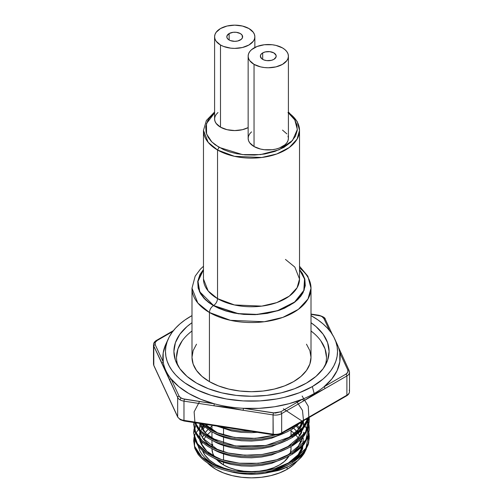 <?xml version="1.0" encoding="UTF-8"?>
<svg xmlns="http://www.w3.org/2000/svg" width="503" height="503" viewBox="0 0 503 503"><rect width="100%" height="100%" fill="white"/><g stroke="black" fill="none" stroke-linecap="round" stroke-linejoin="round"><path stroke-width="0.75" d="M299.524 267.904A59.505 34.355 180 0 1 311.005 288.188A59.505 34.355 180 0 1 274.273 319.927A59.505 34.355 180 0 1 209.424 312.482L209.424 381.632A59.505 34.355 0 0 0 274.273 389.077A59.505 34.355 0 0 0 311.005 357.337L309.861 364.04L306.478 370.485L300.976 376.426L293.576 381.632L284.56 385.902L274.273 389.077L263.107 391.032L251.5 391.692L239.893 391.032L228.727 389.077L218.44 385.902L209.424 381.632L202.024 376.426L196.522 370.485L193.139 364.04L191.995 357.337L193.139 350.635L196.522 344.19M288.408 112.659A48.024 27.728 180 0 1 299.524 130.403A48.024 27.728 180 0 1 269.878 156.018A48.024 27.728 180 0 1 217.541 150.007L217.541 298.637A48.024 27.728 0 0 0 269.878 304.648A48.024 27.728 0 0 0 299.524 279.033L294.833 267.08L285.459 259.429M220.49 127.171A20.133 11.619 0 0 0 248.149 127.617L242.427 129.692L234.725 130.573L227.023 129.692L220.49 127.171L220.49 44.987L220.49 127.171L216.127 123.398L214.982 121.223L214.592 118.953A20.133 11.619 0 0 0 220.49 127.171M248.96 28.552A20.133 11.619 180 0 1 254.851 36.769A20.133 11.619 180 0 1 242.427 47.508A20.133 11.619 180 0 1 220.49 44.987L223.539 46.433L230.795 48.169L234.725 48.395L242.427 47.508L248.96 44.987L253.323 41.221L254.468 39.039L254.851 36.769L254.468 34.506L253.323 32.324L248.96 28.552L242.427 26.037L234.725 25.15L227.023 26.037L220.49 28.552L216.127 32.324L214.982 34.506L214.592 36.769L214.982 39.039L216.127 41.221L220.49 44.987A20.133 11.619 180 0 1 214.592 36.769A20.133 11.619 180 0 1 227.023 26.037A20.133 11.619 180 0 1 248.96 28.552M254.04 146.543A20.133 11.619 0 0 0 275.977 149.064A20.133 11.619 0 0 0 288.408 138.325L288.018 140.595L286.873 142.77L285.012 144.782L279.461 147.989L275.977 149.064L272.205 149.724L264.352 149.724L260.573 149.064L254.04 146.543L254.04 64.359L254.04 146.543L249.677 142.77L248.532 140.595L248.149 138.325A20.133 11.619 0 0 0 254.04 146.543M282.51 47.923A20.133 11.619 180 0 1 288.408 56.141A20.133 11.619 180 0 1 275.977 66.88A20.133 11.619 180 0 1 254.04 64.359L260.573 66.88L264.352 67.54L268.275 67.767L275.977 66.88L282.51 64.359L286.873 60.593L288.018 58.411L288.408 56.141L288.018 53.878L286.873 51.696L285.012 49.684L282.51 47.923L275.977 45.408L272.205 44.742L264.352 44.742L257.09 46.477L251.538 49.684L249.677 51.696L248.532 53.878L248.149 56.141L248.532 58.411L249.677 60.593L254.04 64.359A20.133 11.619 180 0 1 248.149 56.141A20.133 11.619 180 0 1 260.573 45.408A20.133 11.619 180 0 1 282.51 47.923M229.129 33.544A7.91 4.565 180 0 1 237.749 32.557A7.91 4.565 180 0 1 242.635 36.769A7.91 4.565 180 0 1 240.315 40.001A7.91 4.565 180 0 1 231.701 40.988A7.91 4.565 180 0 1 226.815 36.769A7.91 4.565 180 0 1 229.129 33.544L229.129 40.001L229.129 33.544L233.178 32.293L236.265 32.293L240.315 33.544L242.031 35.028L242.477 37.662L241.302 39.309L237.749 40.988L234.725 41.34L230.33 40.567L228.148 39.309L226.966 37.662L226.966 35.883L229.129 33.544M262.685 52.916A7.91 4.565 180 0 1 271.299 51.922A7.91 4.565 180 0 1 276.185 56.141A7.91 4.565 180 0 1 273.871 59.373A7.91 4.565 180 0 1 265.251 60.36A7.91 4.565 180 0 1 260.365 56.141A7.91 4.565 180 0 1 262.685 52.916L262.685 59.373L262.685 52.916L265.251 51.922L269.822 51.664L273.871 52.916L276.034 55.255L276.034 57.034L273.871 59.373L271.299 60.36L266.735 60.624L263.88 59.939L261.698 58.681L260.365 56.141L260.969 54.393L262.685 52.916M288.408 112.917L294.802 119.909L297.342 129.497L292.551 140.456L279.121 149.781L260.535 154.603L242.528 154.61L219.069 147.366L217.541 150.007A48.024 27.728 180 0 1 203.476 130.403L208.167 142.349L217.541 150.007L219.069 147.366L211.82 141.921L206.557 133.924L206.469 123.612L214.592 112.917L209.518 117.966L207.62 120.927L205.74 126.844L206.092 132.383L208.135 137.262L211.285 141.374L215.045 144.713L223.659 149.687L229.443 151.856L236.561 153.679L245.011 154.855L254.612 155.062L264.855 153.975L274.952 151.397L283.931 147.366L290.916 142.179L295.38 136.351L297.26 130.434L296.908 124.895L294.865 120.016L291.715 115.904L287.955 112.565M214.592 36.769L214.592 118.953L214.982 116.683L216.127 114.508L217.988 112.496M282.51 130.107L286.873 133.88M288.018 136.055L288.408 138.325L288.408 56.141M248.149 56.141L248.149 138.325L248.532 136.055L249.677 133.88L251.538 131.868M299.524 130.403L299.524 279.033L297.097 287.729L289.313 296.122L276.776 302.611L261.774 306.12L234.473 304.956L217.541 298.637C217.29 301.542 215.969 303.831 213.574 305.503C215.969 303.831 217.29 301.542 217.541 298.637L208.167 290.979L203.476 279.033A48.024 27.728 0 0 0 217.541 298.637L217.541 150.007L234.473 156.326L261.774 157.483L276.776 153.975L289.313 147.492L297.097 139.098L299.524 130.403L297.16 121.443L288.408 111.987M203.476 266.269L200.439 269.092L195.164 276.172L191.995 288.188L197.805 302.995L209.424 312.482C209.676 309.571 210.996 307.283 213.391 305.61L205.589 299.907L199.477 291.746L197.767 281.164L203.476 269.489L199.936 274.55L197.729 281.498L198.144 288.012L200.54 293.746L204.243 298.575L208.67 302.498L213.391 305.61C210.996 307.283 209.676 309.571 209.424 312.482A59.505 34.355 180 0 1 191.995 288.188L191.995 357.337A59.505 34.355 0 0 0 209.424 381.632L209.424 312.482L230.405 320.31L264.226 321.75L282.818 317.399L298.354 309.364L307.999 298.971L311.005 288.188L311.005 357.337L309.861 350.635L306.478 344.19M213.574 305.503L199.785 291.822L198.006 281.378L203.476 269.828L200.194 274.594L198.729 278.077L197.993 281.51L198.408 287.986L200.791 293.695L204.476 298.499L208.877 302.404L213.574 305.503L218.943 308.22L225.709 310.76L234.027 312.885L243.917 314.262L255.134 314.501L267.118 313.231L278.92 310.219L289.426 305.503L293.853 302.611L297.594 299.442L300.587 296.085L302.806 292.627L304.271 289.143L305.007 285.71L304.592 279.228L302.209 273.525L299.524 269.828L304.541 279.027L303.812 290.432L294.62 302.026L277.505 310.691L256.989 314.413L238.177 313.602L213.574 305.503M299.524 269.489L302.46 273.475L304.856 279.209L305.271 285.723L303.064 292.671L300.825 296.148L297.82 299.518L294.06 302.699L284.566 308.182L279.058 310.351L267.194 313.382L255.153 314.658L243.88 314.413L233.945 313.029L225.583 310.892L218.786 308.339L213.391 305.61L238.252 313.771L257.278 314.545L277.977 310.716L295.123 301.882L304.189 290.156L304.717 278.687L299.524 269.489M189.153 333.288L191.995 330.993A74.985 43.289 0 0 0 177.943 365.738M196.629 383.148A77.6 44.805 180 0 1 176.515 362.996A77.6 44.805 180 0 1 191.995 322.712L186.978 326.579L179.804 334.325L175.39 342.725L173.9 351.471L175.39 360.211L179.804 368.611L186.978 376.357L196.629 383.148L208.387 388.718L221.804 392.862L236.36 395.408L251.5 396.27L266.64 395.408L281.196 392.862L294.613 388.718L306.371 383.148L316.022 376.357L323.196 368.611L327.61 360.211L329.1 351.471L327.61 342.725L323.196 334.325L316.022 326.579L311.005 322.706A77.6 44.805 180 0 1 326.485 362.996A77.6 44.805 180 0 1 271.639 394.736A77.6 44.805 180 0 1 196.629 383.148M349.201 370.963A8.916 5.149 180 0 1 349.503 372.295A8.916 5.149 180 0 1 346.894 375.936A1.44 0.83 -120 0 0 345.875 374.175L323.938 386.838A88.647 51.18 180 0 1 314.18 393.528L312.332 386.587A86.026 49.665 180 0 1 208.544 394.503A86.026 49.665 180 0 1 168.373 338.689A86.026 49.665 180 0 1 190.668 316.349A86.026 49.665 180 0 1 191.995 315.601L184.997 319.958L179.973 323.875L175.629 328.057L172.02 332.464L169.178 337.048L167.128 341.776L165.889 346.598L165.474 351.471L165.889 356.338L167.128 361.16L169.178 365.888L172.02 370.478L175.629 374.88L179.973 379.061L184.997 382.978L196.924 389.863L210.946 395.27L226.526 398.998L243.068 400.897L259.932 400.897L276.474 398.998L284.421 397.357L299.298 392.768L312.332 386.587L314.18 393.528A88.647 51.18 180 0 1 302.592 399.162A88.647 51.18 0 0 0 314.18 393.528A88.647 51.18 0 0 0 323.938 386.838A1.44 0.83 60 0 1 324.957 388.599L346.894 375.936L346.894 395.188A1.44 0.83 60 0 1 346.592 395.848A1.44 0.83 60 0 1 345.875 395.773M168.373 338.689L165.839 344.165A88.647 51.18 0 0 0 163.217 361.978A88.647 51.18 0 0 0 171.033 378.809A88.647 51.18 0 0 0 214.316 403.796A88.647 51.18 0 0 0 243.471 408.304A88.647 51.18 0 0 0 302.592 399.162L280.655 411.825L273.437 412.944L273.066 414.918L273.211 434.793L273.066 434.171L183.979 420.389A8.916 5.149 180 0 1 179.98 419.056L180.275 419.716L179.98 419.056A8.916 5.149 180 0 1 177.672 416.748A1.44 1.132 155.1 0 0 177.766 417.157M211.958 448.795A39.542 22.83 0 0 0 214.259 456.473L212.719 453.247L211.958 448.795M216.504 459.421A39.542 22.83 0 0 0 223.539 464.935L223.539 462.288L223.539 464.935L229.531 467.777L236.366 469.884L243.785 471.185L251.5 471.625L259.215 471.185L266.634 469.884L273.469 467.777L279.461 464.935L284.377 461.477L288.942 456.139A39.542 22.83 0 0 1 223.539 464.935L216.504 459.421M223.539 460.207L223.539 453.907L223.539 460.207M223.539 451.826L223.539 445.526L223.539 451.826M223.539 443.445L223.539 437.145L223.539 443.445M223.539 435.064L223.539 428.757L223.539 435.064M287.087 469.343L287.087 467.186L287.087 469.343A50.325 29.055 0 0 0 296.977 461.238L293.343 464.935L287.087 469.343L279.461 472.952L270.759 475.637L261.321 477.29L251.5 477.85L241.679 477.29L232.241 475.637L223.539 472.952L215.913 469.343L209.657 464.935L207.305 462.691A50.325 29.055 0 0 0 287.087 469.343M209.657 432.655L211.153 431.429A50.325 29.055 0 0 0 207.318 434.888M205.853 436.56A50.325 29.055 0 0 0 203.765 439.591L205.004 437.673M202.143 443.124L202.458 442.269A50.325 29.055 0 0 0 201.64 444.853M227.513 469.639A50.325 29.055 180 0 1 202.476 450.669L205.004 455.215L209.657 460.239L215.913 464.646L227.507 469.639M201.407 441.301L201.175 444.055A50.325 29.055 180 0 1 201.407 441.307M202.401 437.723A50.325 29.055 180 0 1 203.728 434.957L202.401 437.723M205.142 432.794A50.325 29.055 180 0 1 207.928 429.562L205.142 432.794M209.393 428.185A50.325 29.055 180 0 1 211.958 426.123L209.393 428.185M193.699 440.804L194.799 448.349L198.069 454.328C201.59 458.711 205.771 462.156 210.612 464.671C214.856 467.199 221.119 469.444 229.406 471.399L240.271 473.021L251.5 473.392L262.799 472.493L273.613 470.349C278.599 469.318 284.855 466.727 292.375 462.578L292.375 461.245C284.861 465.394 278.612 467.979 273.632 469.016L262.83 471.154L251.538 472.059L240.277 471.688L229.443 470.072C221.496 468.249 215.227 466.011 210.644 463.351C206.035 461.031 201.848 457.585 198.088 453.021L194.799 447.022L193.699 440.804L194.051 437.277M194.196 437.943L193.712 441.471M193.699 432.423L194.799 439.968L198.069 445.947C201.59 450.33 205.771 453.775 210.612 456.284C214.856 458.818 221.119 461.062 229.406 463.018L240.271 464.64L251.5 465.011L262.799 464.106L273.613 461.968C278.599 460.937 284.855 458.346 292.375 454.196L292.375 452.863C284.861 457.007 278.612 459.597 273.632 460.629L262.83 462.773L251.538 463.672L240.277 463.307L229.443 461.691C221.496 459.868 215.227 457.623 210.644 454.97C206.035 452.65 201.848 449.204 198.088 444.639L194.799 438.641L193.699 432.423L194.051 428.896M194.196 429.562L193.712 433.089M193.699 424.042L194.799 431.587L198.069 437.566C201.59 441.948 205.771 445.394 210.612 447.903C214.856 450.437 221.119 452.681 229.406 454.637L240.271 456.259L251.5 456.623L262.799 455.724L273.613 453.587C278.599 452.555 284.855 449.965 292.375 445.815L292.375 444.482C284.861 448.626 278.612 451.216 273.632 452.247L262.83 454.385L251.538 455.29L240.277 454.926L229.443 453.31C221.496 451.487 215.227 449.242 210.644 446.589C206.035 444.268 201.848 440.823 198.088 436.252L194.799 430.254L193.762 422.501M193.925 422.526L193.712 424.708M194.604 422.627L198.069 429.185C201.59 433.561 205.771 437.006 210.612 439.521C214.856 442.055 221.119 444.294 229.406 446.249L240.271 447.877L251.5 448.242L262.799 447.343L273.613 445.205C278.599 444.174 284.855 441.584 292.375 437.434L292.375 436.101C284.861 440.244 278.612 442.835 273.632 443.866L262.83 446.004L251.538 446.909L240.277 446.545L229.443 444.929C221.496 443.105 215.227 440.861 210.644 438.201C206.035 435.881 201.848 432.442 198.088 427.871L195.12 422.709M202.061 423.784L216.001 432.398L234.549 437.472L255.285 438.371L275.543 434.957L262.83 437.623L251.538 438.528L240.277 438.163L229.443 436.547C221.496 434.718 215.227 432.479 210.644 429.82L202.017 423.778M200.389 423.526L210.612 431.14C214.856 433.668 221.119 435.912 229.406 437.868L240.271 439.496L251.5 439.861L262.799 438.962L273.613 436.824C278.599 435.787 284.855 433.196 292.375 429.053L292.375 427.72L284.038 431.964M241.446 429.876L227.425 427.707M218.44 426.318L229.406 429.487L240.271 431.109L251.758 431.473M304.906 449.883C303.315 452.876 299.134 456.661 292.375 461.245L292.375 462.578C299.128 458 303.303 454.215 304.9 451.229L308.182 444.746L309.301 437.968L308.188 443.395L304.906 449.883M309.005 433.089L309.301 436.617M309.295 437.283L308.88 433.756M304.906 441.502C303.315 444.495 299.134 448.28 292.375 452.863L292.375 454.196C299.128 449.619 303.303 445.834 304.9 442.841L308.182 436.365L309.301 429.587L308.188 435.013L304.906 441.502M308.201 421.476L308.88 424.035M196.359 422.904L193.724 433.379L197.472 443.715L207.085 452.826L221.666 459.635L239.415 463.225L258.479 463.269L276.807 459.729L292.375 452.863L305.912 439.848L308.999 424.733L309.301 428.235M309.295 428.896L308.88 425.375M308.735 424.702L308.201 422.816M304.906 433.121C303.315 436.107 299.134 439.899 292.375 444.482L292.375 445.815C299.128 441.238 303.303 437.453 304.9 434.46L308.182 427.984L309.301 421.206L308.188 426.632L304.906 433.121M193.768 422.501L195.554 432.002L202.313 440.779L213.542 448.06L228.173 453.027L244.854 455.228L262.107 454.486L278.442 450.826L292.375 444.482L305.598 431.995L309.163 417.459L309.301 419.848M309.295 420.514L308.987 417.559M308.276 417.968L304.906 424.733C303.315 427.726 299.134 431.517 292.375 436.101L292.375 437.434C299.128 432.85 303.303 429.065 304.9 426.079L306.805 422.885L308.723 417.71L303.196 428.323L292.375 437.434M297.273 424.325L292.375 427.72L292.375 429.053L301.41 421.929M229.173 471.349A52.218 30.149 0 0 0 264.949 473.229L277.618 469.865L287.691 465.156L264.949 473.229L277.669 470.651C280.567 469.921 284.314 468.475 288.898 466.312C293.419 463.867 296.418 461.924 297.895 460.49L304.064 453.593L306.358 448.865L304.064 453.593L301.347 457.158L297.895 460.49L288.898 466.312L277.669 470.651L264.949 473.229L256.323 474.115L247.564 474.159L238.912 473.354L229.173 471.349M218.057 466.753L212.285 463.697L205.369 458.22L202.231 454.731L205.369 458.22M303.171 445.124L301.46 449.72L299.738 452.618C298.304 455.334 294.532 458.767 288.42 462.936L281.919 466.344L288.42 462.936L288.42 463.458L288.42 462.936L298.166 454.699L303.164 445.13M203.495 425.048L203.784 424.683M201.546 427.99L202.885 425.871M199.848 432.165L200.031 431.53M218.057 458.371L214.574 456.642C210.424 454.567 206.645 451.474 203.243 447.356L200.276 441.974L199.572 439.402M303.164 436.742L298.166 446.318L288.42 454.549L281.913 457.969M212.901 457.472L214.586 458.428C218.403 460.698 224.061 462.71 231.562 464.458L241.371 465.891L251.519 466.199L261.723 465.357L271.482 463.401L287.691 456.774M200.49 432.008L200.112 433.052M203.709 426.557L202.087 428.845M205.696 424.343L205.381 424.664M199.848 423.784L199.553 430.857L202.621 438.044L218.069 449.99M218.057 449.99L214.574 448.261C210.424 446.186 206.645 443.086 203.243 438.974L200.276 433.586L199.572 431.021M212.901 449.085L214.586 450.047C218.403 452.316 224.061 454.322 231.562 456.076L241.371 457.51L251.519 457.812L261.723 456.976L271.482 455.02L287.691 448.387M200.49 423.627L200.112 424.67M218.057 441.603L214.574 439.88C210.424 437.805 206.645 434.705 203.243 430.593L199.741 423.425L205.784 433.454L218.069 441.609M288.42 437.786L297.738 430.059L302.856 421.099L299.738 427.475C298.304 430.184 294.532 433.624 288.42 437.786L288.42 438.308L288.42 437.786L281.913 441.2M212.901 440.703L214.586 441.665C218.403 443.935 224.061 445.941 231.562 447.689L241.371 449.129L251.519 449.43L261.723 448.594L271.482 446.639L287.691 440.006M218.057 433.221L214.574 431.499L204.928 424.23M212.901 432.322L214.586 433.284C218.403 435.554 224.061 437.56 231.562 439.308L241.371 440.747L251.519 441.049L261.723 440.207L271.482 438.251L287.691 431.624M216.887 426.079L231.562 430.926L241.371 432.366L251.519 432.668L257.316 432.335M301.071 430.662L301.831 432.184M297.418 425.544L299.379 427.984M298.713 428.877L296.449 426.286M301.398 433.07L300.41 431.31M303.246 438.176L302.599 448.814L296.104 458.742L299.738 454.404L302.705 448.531M301.46 441.338L299.738 444.237M303.718 432.209L303.51 434.988M303.171 436.736L302.705 438.358M301.071 422.281L301.831 423.803M301.398 424.689L300.41 422.929M301.46 432.951L299.738 435.856M303.466 420.747L303.51 426.607M303.171 428.355L302.705 429.977M303.693 424.708L303.252 421.401M299.738 429.254L302.705 423.381M296.449 401.143L302.473 410.391L303.466 420.257M303.372 420.797L296.104 433.599M202.514 423.853L194.812 434.617L194.542 446.192L201.753 457.032L215.554 465.734L234.04 470.921L254.795 471.927L275.128 468.601L292.375 461.245L305.912 448.236L308.999 433.114M199.314 401.96L194.127 411.825L194.9 422.08M195.151 422.715L200.502 430.65L209.462 437.541L235.517 445.991L265.936 445.526L292.375 436.101L302.542 427.707L308.245 417.987M301.404 421.935L292.375 429.053M302.133 396.012L308.27 406.286L308.842 417.157M308.98 417.559L305.987 432.756L292.375 445.815M306.547 418.968L309.263 428.323L307.673 437.729L301.907 446.551L292.375 454.196M283.34 408.794L302.058 421.074M302.347 421.395L308.408 431.882L308.697 442.942L303.171 453.505L292.375 462.578M207.488 424.62L206.349 425.62L207.488 424.626M204.639 427.292L202.608 429.644L204.639 427.292M200.779 432.303L200.207 433.316L200.779 432.303M198.144 446.042L199.905 451.034L202.231 454.731L199.905 451.034L198.144 446.042M204.249 424.123L199.609 433.202L200.534 442.571L206.89 451.266L218.069 458.371M288.42 446.167L298.166 437.937L303.164 428.361M204.979 424.236L218.069 433.228M213.756 464.929L210.109 462.477M299.153 453.448L300.857 449.77L301.593 446.89A50.325 29.055 180 0 1 299.147 453.448M301.561 441.131L301.058 439.056A50.325 29.055 180 0 1 301.561 441.131M299.75 435.837L298.21 433.278A50.325 29.055 180 0 1 299.75 435.843M296.644 431.26L293.664 428.235A50.325 29.055 180 0 1 296.644 431.26M300.712 442.709A50.325 29.055 0 0 0 299.675 440.389L300.712 442.709M297.996 437.673L298.172 437.931A50.325 29.055 0 0 0 295.877 435.095M294.293 433.504A50.325 29.055 0 0 0 291.042 430.82L293.343 432.655M184.35 420.766L184.123 421.011L183.979 420.389L183.979 401.136A8.916 5.149 180 0 1 179.98 399.803A8.916 5.149 180 0 1 177.672 397.496L177.672 416.748L153.799 365.316A8.916 5.149 0 0 1 153.497 363.983L153.887 365.706L177.754 417.144A1.44 1.132 -24.9 0 1 177.672 416.748L153.799 365.316A1.44 1.132 155.1 0 0 153.887 365.706A1.44 1.132 -24.9 0 1 153.799 365.316A8.916 5.149 180 0 1 153.497 363.965M349.201 390.215A8.916 5.149 180 0 1 349.503 391.573A8.916 5.149 180 0 1 346.894 395.188L281.674 432.838A8.916 5.149 180 0 1 273.066 434.171A8.916 5.149 0 0 0 281.674 432.838A1.44 0.83 60 0 1 281.378 433.498A1.44 0.83 -120 0 0 281.674 432.838L281.674 413.585A8.916 5.149 180 0 1 273.066 414.918A8.916 5.149 0 0 0 281.674 413.585L303.611 400.922L314.281 394.101L324.957 388.599L346.894 375.936A8.916 5.149 0 0 0 349.503 372.321M153.497 344.706A8.916 5.149 0 0 0 153.799 346.064L153.799 365.316L153.799 346.064L165.739 371.12L177.672 397.496L177.672 416.748A8.916 5.149 0 0 0 179.98 419.056A8.916 5.149 0 0 0 183.979 420.389L184.129 421.011L180.275 419.716L180.998 419.647L182.545 420.332M280.655 433.429A1.44 0.83 60 0 0 281.378 433.498C278.995 434.781 276.273 435.214 273.217 434.793L279.14 434.102M212.719 444.344L212.109 446.815M291.042 446.607L291.042 448.795A39.542 22.83 0 0 1 290.237 453.379L291.042 448.795L290.872 446.702M281.378 433.498L346.592 395.848A1.44 0.83 -120 0 0 346.894 395.188L281.674 432.838L281.674 413.585L303.611 400.922L302.592 399.162L289.099 403.683L274.443 406.776L259.076 408.329L243.471 408.304A88.647 51.18 180 0 1 214.316 403.796L184.35 399.162L183.979 401.136L184.35 399.162L180.998 398.043L179.98 399.803A8.916 5.149 0 0 0 183.979 401.136L213.945 405.77L228.519 407.367L243.1 410.285L273.066 414.918L273.437 412.944L243.471 408.304L243.1 410.285L273.066 414.918L273.066 434.171L183.979 420.389L183.979 401.136L213.945 405.77L214.316 403.796L200.779 399.313L188.82 393.528L178.798 386.618L171.033 378.809A1.44 1.132 -24.9 0 0 169.643 380.199L177.672 397.496A1.44 1.132 -24.9 0 1 179.062 396.106A1.44 1.132 155.1 0 0 177.672 397.496A8.916 5.149 0 0 0 179.98 399.803L180.998 398.043L179.062 396.106L171.033 378.809A1.44 1.132 155.1 0 0 169.643 380.199L161.834 363.361L163.217 361.978L161.834 363.361L153.799 346.064A1.44 1.132 -24.9 0 1 155.188 344.674A1.44 1.132 155.1 0 0 153.799 346.064A8.916 5.149 180 0 1 153.497 344.731A8.916 5.149 180 0 1 156.106 341.091A1.44 0.83 60 0 1 156.408 340.43A1.44 0.83 60 0 1 157.125 340.506A1.44 0.83 -120 0 0 156.408 340.43C154.503 341.594 153.528 343.027 153.497 344.731L153.497 363.983M349.107 370.554A1.44 1.132 155.1 0 0 347.812 370.001C348.409 371.585 347.768 372.981 345.875 374.175A1.44 0.83 60 0 1 346.894 375.936L346.894 395.188A8.916 5.149 0 0 0 349.503 391.548L349.503 372.295L349.113 370.573L335.646 341.141M155.188 344.674C154.591 343.09 155.232 341.7 157.125 340.506L172.736 331.49L157.125 340.506L155.188 342.442L155.188 344.674L163.217 361.978L155.188 344.674M319.009 315.576L318.871 315.268C323.152 316.569 325.271 317.858 325.246 319.135A1.44 1.132 155.1 0 0 323.938 318.569L322.002 316.632L320.424 315.941L311.005 314.331L318.651 315.519C321.329 316.01 323.089 317.028 323.938 318.569A1.44 1.132 -24.9 0 1 325.328 319.531M323.938 318.569L329.465 330.471L323.938 318.569M341.166 353.659L339.783 352.704L347.812 370.001A1.44 1.132 -24.9 0 1 349.113 370.573M281.674 413.585A1.44 0.83 -120 0 0 280.655 411.825A1.44 0.83 60 0 1 281.674 413.585M335.752 341.424A88.647 51.18 180 0 1 339.783 352.704L339.821 361.714L337.123 370.585L331.773 379.048L323.938 386.838A1.44 0.83 -120 0 1 324.957 388.599L303.611 400.922L302.592 399.162L280.655 411.825L275.336 413.089L243.471 408.304L243.1 410.285L213.945 405.77L214.316 403.796L182.545 398.728L179.81 397.15L179.062 396.106L171.033 378.809A88.647 51.18 180 0 1 163.217 361.978L163.179 352.968L165.877 344.09M339.783 352.704A88.647 51.18 0 0 1 323.938 386.838L345.875 374.175L347.812 372.239L347.812 370.001L339.783 352.704A88.647 51.18 0 0 0 337.161 344.165L334.627 338.689A86.026 49.665 180 0 1 312.332 386.587L323.027 379.061L327.371 374.88L330.98 370.478L333.822 365.888L335.872 361.16L337.111 356.338L337.526 351.471L337.111 346.598L335.872 341.776L333.822 337.048L330.98 332.464L327.371 328.057L323.027 323.875L318.003 319.958L311.005 315.601A86.026 49.665 180 0 1 334.627 338.689M182.224 340.77L177.955 348.893L176.515 357.337M326.485 357.337L325.045 348.893L320.776 340.77M313.847 333.288L311.005 330.993A74.985 43.289 0 0 1 325.057 365.744M254.851 47.483L254.851 36.769M214.592 111.987L206.393 120.481L203.476 130.403L203.476 279.033M311.005 288.188L307.849 276.191L299.524 266.269M211.958 446.721L211.958 440.232M211.958 438.339L211.958 431.851M211.958 429.958L211.958 425.318M346.592 395.848C348.497 394.685 349.472 393.252 349.503 391.548M177.754 417.144L180.275 419.716M184.129 421.011L273.217 434.793M291.042 436.057L291.042 429.839M156.408 340.43L173.428 330.603M318.871 315.268L311.005 314.054M325.246 319.135L332.433 334.627"/></g></svg>
